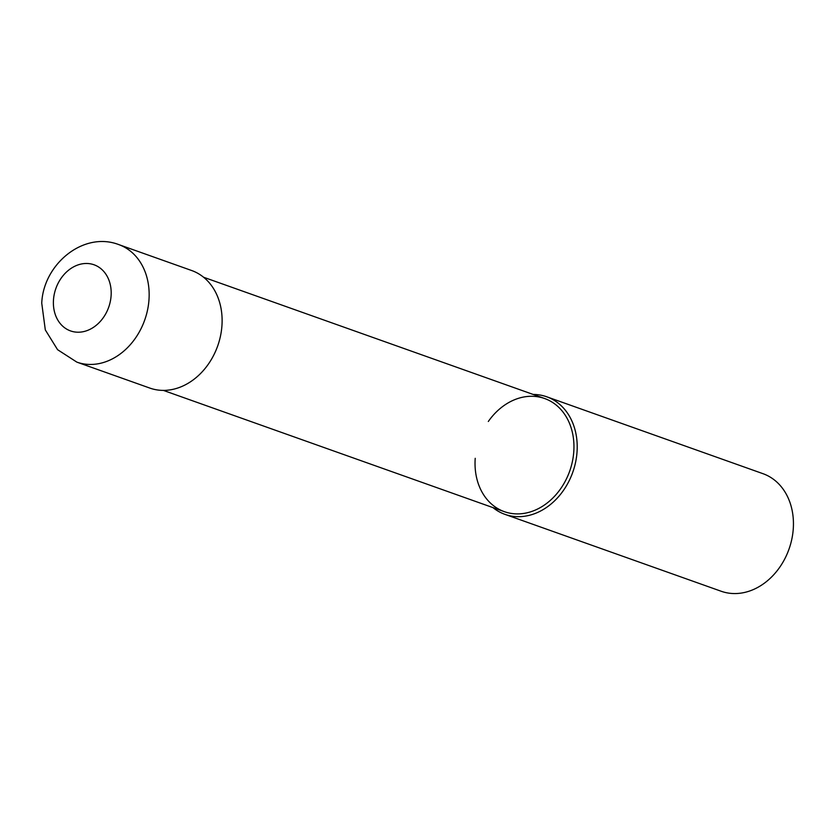 <?xml version="1.0" encoding="UTF-8"?>
<svg xmlns="http://www.w3.org/2000/svg" width="835" height="835" viewBox="0 0 835 835"><rect width="100%" height="100%" fill="white"/><g stroke="black" fill="none" stroke-linecap="round" stroke-linejoin="round"><path stroke-width="1.25" d="M546.727 396.782L762.96 473.675A62.385 49.829 109.6 0 1 793.25 529.108A62.385 49.829 109.6 0 1 721.148 591.243L504.914 514.35A62.385 49.829 -70.4 0 0 577.016 452.215A62.385 49.829 -70.4 0 0 546.727 396.782A62.385 49.829 -70.4 0 0 533.2 394.454M492.963 507.617A62.385 49.829 -70.4 0 0 504.914 514.35M488.318 421.477A60.047 47.96 109.6 0 1 544.608 398.514A60.047 47.96 109.6 0 1 573.77 451.871A60.047 47.96 109.6 0 1 520.184 513.817A60.047 47.96 109.6 0 1 475.219 458.321M203.583 277.241L544.608 398.514A60.047 47.96 109.6 0 1 573.77 451.871A60.047 47.96 109.6 0 1 504.371 511.667L163.347 390.394M118.674 244.561L191.632 270.509A62.385 49.829 109.6 0 1 221.922 325.942A62.385 49.829 109.6 0 1 149.83 388.077L76.862 362.129A62.385 49.829 -70.4 0 0 148.964 299.995A62.385 49.829 -70.4 0 0 118.674 244.561C83.093 231.003 43.211 264.611 41.75 303.23L45.309 329.919L57.573 349.688L76.862 362.129M111.086 295.955A35.091 28.025 109.6 0 1 79.774 332.163A35.091 28.025 109.6 0 1 53.492 299.723A35.091 28.025 109.6 0 1 84.815 263.526A35.091 28.025 109.6 0 1 111.086 295.955"/></g></svg>
